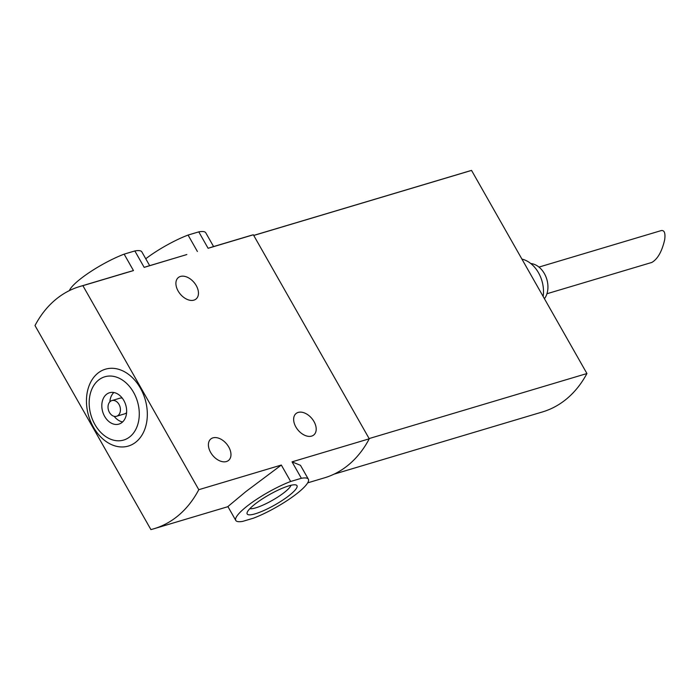 <?xml version="1.0" encoding="UTF-8"?>
<svg xmlns="http://www.w3.org/2000/svg" width="700" height="700" viewBox="0 0 700 700"><rect width="100%" height="100%" fill="white"/><g stroke="black" fill="none" stroke-linecap="round" stroke-linejoin="round"><path stroke-width="1.05" d="M538.983 267.085L661.194 230.598C664.387 230.037 665.551 233.082 664.676 239.733C661.981 251.431 657.72 258.991 651.875 262.421L546.936 293.746M290.666 481.477L301.376 478.284A41.738 8.496 -29.6 0 1 308.368 479.202A41.738 8.496 -29.6 0 1 291.97 497.271A41.738 8.496 -29.6 0 1 253.487 518.166L242.777 521.36A41.738 8.496 -29.6 0 1 235.786 520.441A41.738 8.496 -29.6 0 1 252.175 502.373A41.738 8.496 -29.6 0 1 290.666 481.477L281.33 465.054L246.041 491.461L227.894 506.555L235.786 520.441M301.376 478.284L292.04 461.851L300.475 465.325L308.368 479.202M288.838 485.861A28.648 5.828 -29.6 0 1 295.838 484.925A28.648 5.828 -29.6 0 1 274.951 504.892A28.648 5.828 -29.6 0 1 247.118 512.61A28.648 5.828 -29.6 0 1 262.955 498.514A28.648 5.828 -29.6 0 1 288.838 485.861M122.903 273.621L133.472 270.576L124.136 254.144A41.738 8.496 -29.6 0 0 69.353 290.623M186.83 254.537L144.174 267.374L134.846 250.95A41.738 8.496 -29.6 0 1 141.838 251.869L149.669 265.659M144.174 267.374L148.549 265.974M134.846 250.95L124.136 254.144M197.4 251.484L188.064 235.06A41.738 8.496 -29.6 0 0 145.758 258.764M212.476 246.899L250.267 235.62A122.763 90.081 73.4 0 1 253.356 234.78L208.101 248.29L198.774 231.866A41.738 8.496 -29.6 0 1 205.765 232.785L213.596 246.566M208.101 248.29L212.468 246.881M198.774 231.866L188.064 235.06M281.33 465.054L198.791 489.694A122.763 90.081 73.4 0 1 153.991 528.736A122.763 90.081 73.4 0 1 150.903 529.585L35 325.561A122.763 90.081 73.4 0 1 79.8 286.519A122.763 90.081 73.4 0 1 82.889 285.67L133.472 270.576M196.236 285.582A13.912 9.021 -129.8 0 1 196.088 298.979A13.912 9.021 -129.8 0 1 180.25 294.061A13.912 9.021 -129.8 0 1 178.281 277.602A13.912 9.021 -129.8 0 1 196.236 285.582M313.976 421.549A13.912 9.021 -129.8 0 1 313.828 434.945A13.912 9.021 -129.8 0 1 297.99 430.027A13.912 9.021 -129.8 0 1 296.012 413.569A13.912 9.021 -129.8 0 1 313.976 421.549M228.743 447.002A13.912 9.021 -129.8 0 1 228.594 460.399A13.912 9.021 -129.8 0 1 212.756 455.472A13.912 9.021 -129.8 0 1 210.779 439.014A13.912 9.021 -129.8 0 1 228.743 447.002M198.791 489.694L82.889 285.67M253.356 234.78L369.259 438.804L292.04 461.851M369.259 438.804A122.763 90.081 73.4 0 1 324.459 477.846L307.685 482.851M140.359 388.08A40.101 29.426 73.4 0 1 121.957 446.967A40.101 29.426 73.4 0 1 88.366 387.835A40.101 29.426 73.4 0 1 140.359 388.08M133.551 392.332A33.014 24.229 73.4 0 1 118.396 440.808A33.014 24.229 73.4 0 1 90.746 392.131A33.014 24.229 73.4 0 1 133.551 392.332M123.812 400.444A16.371 12.014 73.4 0 1 118.913 424.104A16.371 12.014 73.4 0 1 102.725 411.863A16.371 12.014 73.4 0 1 109.55 392.735A16.371 12.014 73.4 0 1 123.812 400.444M113.837 392.525A16.371 12.014 -106.6 0 0 109.848 401.852M114.17 416.316A16.371 12.014 -106.6 0 0 122.622 421.934M116.576 416.264A8.181 6.003 -106.6 0 0 118.186 415.389A8.181 6.003 -106.6 0 0 119.569 405.536A8.181 6.003 -106.6 0 0 111.886 400.584A8.181 6.003 -106.6 0 0 108.474 410.139A8.181 6.003 -106.6 0 0 116.576 416.264L124.565 413.875A8.181 6.003 -106.6 0 0 126.184 413A8.181 6.003 -106.6 0 0 126.604 412.606M122.281 398.142A8.181 6.003 -106.6 0 0 119.884 398.195L111.886 400.584M291.016 485.284A24.211 4.926 -29.6 0 1 272.361 500.334A24.211 4.926 -29.6 0 1 249.882 508.646M253.715 235.401L469.07 171.106A122.763 90.081 73.4 0 1 471.546 170.415L586.933 373.537A122.763 90.081 73.4 0 1 542.474 411.933L333.961 474.189M586.933 373.537L369.127 438.567M471.546 170.415L253.741 235.454M521.929 259.096A28.648 21.017 73.4 0 1 538.519 272.79A28.648 21.017 73.4 0 1 543.139 296.45M530.784 263.541A20.457 15.015 73.4 0 1 544.381 273.595A20.457 15.015 73.4 0 1 544.434 298.725M186.839 254.555L148.549 265.991M122.911 273.648L79.8 286.519M227.955 506.66L153.991 528.736"/></g></svg>
